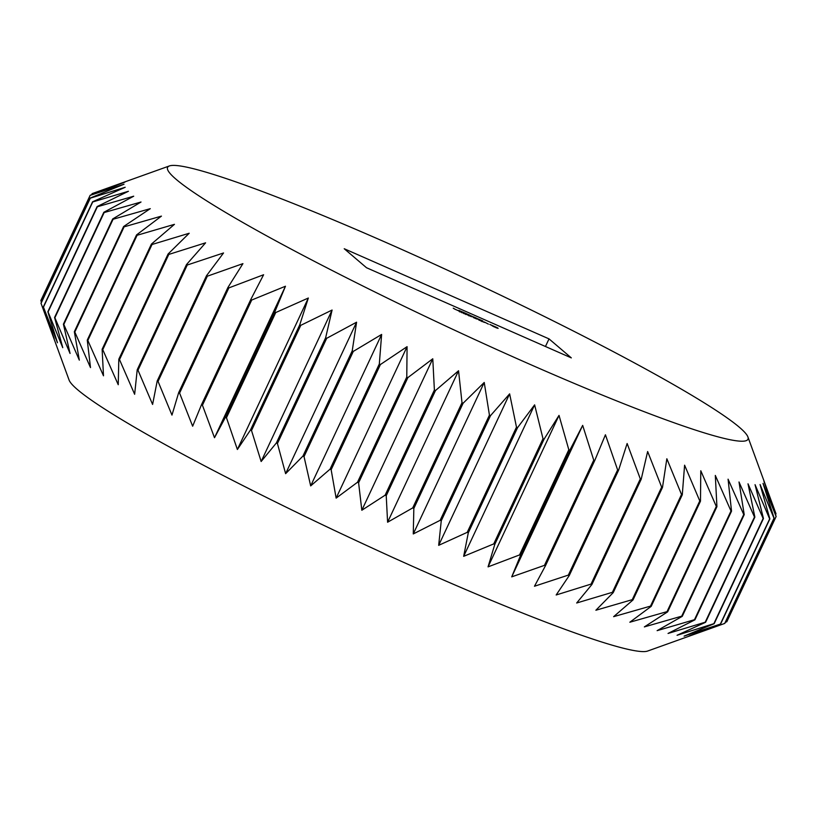 <?xml version="1.0" encoding="UTF-8"?>
<svg xmlns="http://www.w3.org/2000/svg" width="817" height="817" viewBox="0 0 817 817"><rect width="100%" height="100%" fill="white"/><g stroke="black" fill="none" stroke-linecap="round" stroke-linejoin="round"><path stroke-width="1.23" d="M774.118 518.192L724.842 623.381A378.731 30.372 -154.9 0 1 724.72 623.432L647.605 651.057A320.458 25.705 -154.9 0 1 348.328 536.963A320.458 25.705 -154.9 0 1 69.088 380.058L40.993 303.209L90.268 198.02A378.731 30.372 -154.9 0 0 90.309 198.153L125.185 187.277L92.587 201.789A378.731 30.372 -154.9 0 0 92.73 201.962L128.422 191.28L97.121 206.558A378.731 30.372 -154.9 0 0 97.346 206.772L133.712 196.203L103.83 212.297A378.731 30.372 -154.9 0 0 104.147 212.553L141.014 202.013L112.685 218.966A378.731 30.372 -154.9 0 0 113.083 219.252L150.277 208.662L123.612 226.523A378.731 30.372 -154.9 0 0 124.092 226.85L161.439 216.117L136.541 234.928A378.731 30.372 -154.9 0 0 137.103 235.276L174.45 224.338L151.4 244.109A378.731 30.372 -154.9 0 0 152.033 244.487L189.197 233.254L168.088 254.016A378.731 30.372 -154.9 0 0 168.792 254.424L205.598 242.823L186.49 264.575A378.731 30.372 -154.9 0 0 187.256 265.014L223.541 252.964L206.497 275.738A378.731 30.372 -154.9 0 0 207.324 276.197L242.925 263.636L227.963 287.421A378.731 30.372 -154.9 0 0 228.852 287.901L263.605 274.747L250.768 299.543A378.731 30.372 -154.9 0 0 251.707 300.033L285.46 286.236L274.757 312.033A378.731 30.372 -154.9 0 0 275.738 312.543L308.336 298.021L299.768 324.809A378.731 30.372 -154.9 0 0 300.789 325.319L332.09 310.041L325.646 337.778A378.731 30.372 -154.9 0 0 326.698 338.299L356.58 322.204L352.219 350.871A378.731 30.372 -154.9 0 0 353.301 351.402L381.631 334.439L379.323 363.994A378.731 30.372 -154.9 0 0 380.416 364.525L407.08 346.663L406.774 377.076A378.731 30.372 -154.9 0 0 407.877 377.597L432.775 358.786L434.389 390.005A378.731 30.372 -154.9 0 0 435.502 390.526L458.551 370.755L462.003 402.72A378.731 30.372 -154.9 0 0 463.106 403.23L484.226 382.468L489.434 415.128A378.731 30.372 -154.9 0 0 490.527 415.628L509.634 393.865L516.487 427.158A378.731 30.372 -154.9 0 0 517.57 427.638L534.624 404.864L543.009 438.729A378.731 30.372 -154.9 0 0 544.061 439.178L559.022 415.393L568.816 449.748A378.731 30.372 -154.9 0 0 569.837 450.187L582.674 425.381L593.745 460.175A378.731 30.372 -154.9 0 0 594.725 460.574L605.428 434.777L617.632 469.918A378.731 30.372 -154.9 0 0 618.561 470.286L627.129 443.508L640.314 478.915A378.731 30.372 -154.9 0 0 641.202 479.262L647.646 451.525L661.658 487.126A378.731 30.372 -154.9 0 0 662.485 487.432L666.846 458.766L681.521 494.479A378.731 30.372 -154.9 0 0 682.287 494.755L684.595 465.19L699.781 500.933A378.731 30.372 -154.9 0 0 700.475 501.178L700.792 470.766L716.305 506.448A378.731 30.372 -154.9 0 0 716.928 506.652L715.314 475.433L730.99 510.993A378.731 30.372 -154.9 0 0 731.532 511.146L728.08 479.181L743.746 514.526A378.731 30.372 -154.9 0 0 744.216 514.639L739.007 481.979L754.479 517.028A378.731 30.372 -154.9 0 0 754.867 517.11L748.015 483.807L763.139 518.489A378.731 30.372 -154.9 0 0 763.446 518.519L755.051 484.665L769.655 518.897A378.731 30.372 -154.9 0 0 769.869 518.887L760.076 484.522L773.985 518.244A378.731 30.372 -154.9 0 0 774.118 518.192L763.047 483.409L776.109 516.538A378.731 30.372 -154.9 0 0 776.15 516.446L763.946 481.315L776.007 513.791L775.568 514.741M776.109 516.538L726.834 621.727L725.353 622.299M723.801 623.759L689.119 635.994L720.594 624.076A378.731 30.372 -154.9 0 1 720.38 624.076L684.095 636.126L714.17 623.708A378.731 30.372 -154.9 0 1 713.864 623.677L677.058 635.279L705.592 622.288A378.731 30.372 -154.9 0 1 705.204 622.217L668.051 633.451L694.94 619.827A378.731 30.372 -154.9 0 1 694.47 619.705L657.123 630.653L682.266 616.335A378.731 30.372 -154.9 0 1 681.715 616.171L644.358 626.905L667.652 611.841A378.731 30.372 -154.9 0 1 667.029 611.637L629.836 622.227L651.2 606.357A378.731 30.372 -154.9 0 1 650.506 606.122L613.638 616.661L633.012 599.944A378.731 30.372 -154.9 0 1 632.256 599.668L595.889 610.238L613.22 592.621A378.731 30.372 -154.9 0 1 612.393 592.315L576.69 602.997L591.927 584.451A378.731 30.372 -154.9 0 1 591.048 584.104L556.173 594.98L569.286 575.474A378.731 30.372 -154.9 0 1 568.356 575.097L534.471 586.249L545.45 565.762A378.731 30.372 -154.9 0 1 544.469 565.354L511.718 576.853L520.562 555.366A378.731 30.372 -154.9 0 1 519.541 554.937L488.066 566.865L494.785 544.367A378.731 30.372 -154.9 0 1 493.734 543.908L463.668 556.326L468.294 532.817A378.731 30.372 -154.9 0 1 467.222 532.347L438.678 545.337L441.251 520.807A378.731 30.372 -154.9 0 1 440.159 520.317L413.269 533.94L413.841 508.409A378.731 30.372 -154.9 0 1 412.728 507.908L387.595 522.226L386.227 495.705A378.731 30.372 -154.9 0 1 385.124 495.194L361.829 510.257L358.602 482.786A378.731 30.372 -154.9 0 1 357.499 482.255L336.134 498.125L331.151 469.714A378.731 30.372 -154.9 0 1 330.048 469.183L310.674 485.911L304.026 456.591A378.731 30.372 -154.9 0 1 302.954 456.06L285.623 473.676L277.433 443.488A378.731 30.372 -154.9 0 1 276.371 442.967L261.144 461.513L251.513 430.508A378.731 30.372 -154.9 0 1 250.492 429.987L237.379 449.493L226.462 417.722A378.731 30.372 -154.9 0 1 225.482 417.221L214.503 437.708L202.432 405.222A378.731 30.372 -154.9 0 1 201.493 404.732L192.649 426.219L179.587 393.079A378.731 30.372 -154.9 0 1 178.688 392.609L171.968 415.097L158.049 381.386A378.731 30.372 -154.9 0 1 157.221 380.926L152.595 404.435L137.991 370.203A378.731 30.372 -154.9 0 1 137.215 369.764L134.642 394.284L119.517 359.613A378.731 30.372 -154.9 0 1 118.812 359.204L118.24 384.725L102.758 349.676A378.731 30.372 -154.9 0 1 102.125 349.288L103.493 375.81L87.828 340.464A378.731 30.372 -154.9 0 1 87.266 340.107L90.493 367.589L74.817 332.039A378.731 30.372 -154.9 0 1 74.337 331.712L79.32 360.134L63.808 324.441A378.731 30.372 -154.9 0 1 63.409 324.155L70.058 353.475L54.872 317.742A378.731 30.372 -154.9 0 1 54.565 317.486L62.756 347.674L48.08 311.961A378.731 30.372 -154.9 0 1 47.846 311.747L57.466 342.752L43.454 307.151A378.731 30.372 -154.9 0 1 43.311 306.978L54.228 338.749L41.044 303.342A378.731 30.372 -154.9 0 1 40.993 303.209M41.432 302.259L40.85 300.554A378.731 30.372 -154.9 0 1 40.891 300.462L90.166 195.273A378.731 30.372 -154.9 0 0 90.125 195.365L124.01 184.223L90.268 198.02M724.72 623.432L773.985 518.244M720.594 624.076L769.869 518.887M720.38 624.076L769.655 518.897M714.17 623.708L763.446 518.519M713.864 623.677L763.139 518.489M705.592 622.288L754.867 517.11M705.204 622.217L754.479 517.028M694.94 619.827L744.216 514.639M694.47 619.705L743.746 514.526M682.266 616.335L731.532 511.146M681.715 616.171L730.99 510.993M667.652 611.841L716.928 506.652M667.029 611.637L716.305 506.448M651.2 606.357L700.475 501.178M650.506 606.122L699.781 500.933M633.012 599.944L682.287 494.755M632.256 599.668L681.521 494.479M613.22 592.621L662.485 487.432M612.393 592.315L661.658 487.126M591.927 584.451L641.202 479.262M591.048 584.104L640.314 478.915M569.286 575.474L618.561 470.286M568.356 575.097L617.632 469.918M545.45 565.762L594.725 460.574M544.469 565.354L593.745 460.175M511.718 576.853L582.674 425.381M520.562 555.366L569.837 450.187M519.541 554.937L568.816 449.748M488.066 566.865L559.022 415.393M494.785 544.367L544.061 439.178M493.734 543.908L543.009 438.729M463.668 556.326L534.624 404.864M468.294 532.817L517.57 427.638M467.222 532.347L516.487 427.158M438.678 545.337L509.634 393.865M441.251 520.807L490.527 415.628M440.159 520.317L489.434 415.128M413.269 533.94L484.226 382.468M413.841 508.409L463.106 403.23M412.728 507.908L462.003 402.72M387.595 522.226L458.551 370.755M386.227 495.705L435.502 390.526M385.124 495.194L434.389 390.005M361.829 510.257L432.775 358.786M358.602 482.786L407.877 377.597M357.499 482.255L406.774 377.076M336.134 498.125L407.08 346.663M331.151 469.714L380.416 364.525M330.048 469.183L379.323 363.994M310.674 485.911L381.631 334.439M304.026 456.591L353.301 351.402M302.954 456.06L352.219 350.871M285.623 473.676L356.58 322.204M277.433 443.488L326.698 338.299M276.371 442.967L325.646 337.778M261.144 461.513L332.09 310.041M251.513 430.508L300.789 325.319M250.492 429.987L299.768 324.809M237.379 449.493L308.336 298.021M226.462 417.722L275.738 312.543M225.482 417.221L274.757 312.033M214.503 437.708L285.46 286.236M202.432 405.222L251.707 300.033M201.493 404.732L250.768 299.543M179.587 393.079L228.852 287.901M178.688 392.609L227.963 287.421M158.049 381.386L207.324 276.197M157.221 380.926L206.497 275.738M137.991 370.203L187.256 265.014M137.215 369.764L186.49 264.575M119.517 359.613L168.792 254.424M118.812 359.204L168.088 254.016M102.758 349.676L152.033 244.487M102.125 349.288L151.4 244.109M87.828 340.464L137.103 235.276M87.266 340.107L136.541 234.928M74.817 332.039L124.092 226.85M74.337 331.712L123.612 226.523M63.808 324.441L113.083 219.252M63.409 324.155L112.685 218.966M54.872 317.742L104.147 212.553M54.565 317.486L103.83 212.297M48.08 311.961L97.346 206.772M47.846 311.747L97.121 206.558M43.454 307.151L92.73 201.962M43.311 306.978L92.587 201.789M41.044 303.342L90.309 198.153M40.85 300.554L90.125 195.365M91.647 194.701L92.158 193.619L124.909 182.12L90.166 195.273M92.158 193.619A378.731 30.372 -154.9 0 1 92.28 193.568L169.395 165.943A320.458 25.705 -154.9 0 1 439.076 266.322A320.458 25.705 -154.9 0 1 739.365 427.26A320.458 25.705 -154.9 0 1 747.912 436.942A320.458 25.705 -154.9 0 1 446.868 326.586A320.458 25.705 -154.9 0 1 169.395 165.943M344.223 248.736L366.527 267.741L571.318 357.887L549.024 338.881L344.223 248.736M545.45 346.5L549.024 338.881M481.09 320.152L482.847 320.969L481.09 320.152M481.019 321.071L481.387 320.295M479.171 319.376L480.886 320.162L479.171 319.376M476.944 318.426L478.813 319.253L476.944 318.426M475.239 317.578L476.291 318.048L475.239 317.578M473.748 316.925L475.065 317.599L473.707 317.006M496.379 327.842L498.135 328.373L497.41 327.75L489.812 324.41L496.379 327.842M488.413 324.114L484.256 321.949L488.413 324.114M484.45 322.378L481.274 321.01L484.43 322.419M480.427 320.662L476.607 318.538L480.427 320.662M471.011 315.822L472.88 316.639L471.011 315.822M468.56 314.627L470.48 315.587L468.56 314.627M467.14 314.024L468.202 314.484L467.14 314.024M465.271 313.238L466.885 313.942L465.322 313.105M463.259 312.349L464.873 313.064L463.31 312.217M461.258 311.461L462.861 312.176L461.258 311.461M459.134 310.47L460.88 311.308L459.134 310.47M473.155 317.445L476.719 319.008L473.155 317.445M468.968 315.617L471.634 316.761L468.968 315.617M467.671 315.045L466.364 314.034L467.671 315.045M463.617 313.258L466.293 314.412L463.617 313.258M461.309 311.869L460.788 311.594L461.309 311.869M458.031 310.358L460.492 311.655L458.031 310.358M457.898 310.542L456.049 309.663L457.898 310.542M455.702 309.572L453.241 308.183L455.702 309.572M495.694 326.912L495.899 327.648M468.509 315.576L468.907 314.739L469.663 315.107L468.897 314.872M480.263 319.845L479.559 319.498L480.243 319.886M496.021 327.372L494.408 326.994M494.479 326.82L493.58 326.616M493.662 326.443L492.855 326.197M492.917 326.075L492.263 325.881M491.936 325.411L495.633 327.035M468.856 315.811L469.234 315.035M469.867 315.28L469.326 314.994L469.846 315.311M465.19 314.116L465.578 313.279L466.344 313.718L465.608 313.432M465.956 314.555L466.282 313.636M461.166 312.349L461.554 311.502L462.32 311.941L461.595 311.655M461.932 312.778L462.259 311.859M459.348 311.634L459.746 310.797L460.298 311.063M458.97 310.96L459.93 311.379L458.95 311.001M455.324 309.357L454.17 308.775L455.304 309.398M479.569 319.518L479.16 320.335M459.471 310.583L459.072 311.42M459.797 311.757L460.094 311.022M747.912 436.942L775.701 512.933M481.928 321.592L482.316 320.744M463.178 313.228L463.566 312.39M463.944 313.667L464.342 312.829M459.961 311.92L460.359 311.083"/></g></svg>
